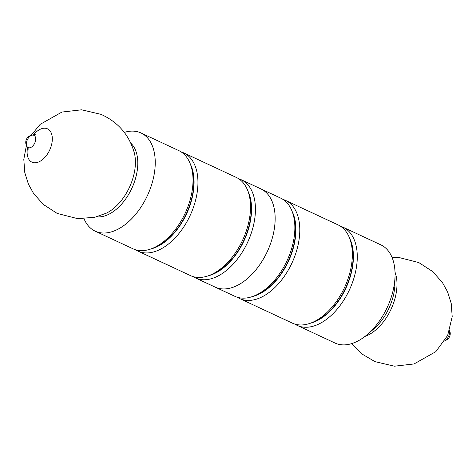 <?xml version="1.0" encoding="UTF-8"?>
<svg xmlns="http://www.w3.org/2000/svg" width="476" height="476" viewBox="0 0 476 476"><rect width="100%" height="100%" fill="white"/><g stroke="black" fill="none" stroke-linecap="round" stroke-linejoin="round"><path stroke-width="0.71" d="M183.7 152.891L236.263 177.411A54.175 32.285 115 0 1 243.087 239.136A54.175 32.285 115 0 1 190.459 275.598L137.897 251.084A54.175 32.285 -65 0 0 190.525 214.616A54.175 32.285 -65 0 0 183.7 152.891A54.175 32.285 -65 0 0 181.154 151.921M135.517 249.757A54.175 32.285 -65 0 0 137.897 251.084M124.307 132.393A54.175 32.285 115 0 1 140.384 132.697A54.175 32.285 115 0 1 140.991 132.971L178.774 150.594A54.175 32.285 115 0 1 185.598 212.314A54.175 32.285 115 0 1 132.971 248.781L95.188 231.157A54.175 32.285 115 0 1 84.026 218.746M140.991 132.971A54.175 32.285 115 0 1 147.352 195.713A54.175 32.285 115 0 1 95.188 231.157M33.82 135.285A6.771 4.034 115 0 1 34.236 144.044A6.771 4.034 115 0 1 27.18 146.763L27.18 146.763A6.771 4.034 115 0 1 27.376 139.748A6.771 4.034 115 0 1 32.624 135.089L32.624 135.089A6.771 4.034 115 0 1 33.82 135.285M193.006 276.574A54.175 32.285 -65 0 0 195.386 277.901A54.175 32.285 -65 0 0 248.02 241.433A54.175 32.285 -65 0 0 241.189 179.714A54.175 32.285 -65 0 0 240.576 179.44A54.175 32.285 -65 0 0 238.643 178.738M195.386 277.901L234.811 296.286A54.175 32.285 115 0 0 235.424 296.56A54.175 32.285 115 0 0 287.439 259.825A54.175 32.285 115 0 0 280.614 198.099L260.902 188.907A54.175 32.285 115 0 1 267.262 251.649A54.175 32.285 115 0 1 215.098 287.093A54.175 32.285 -65 0 0 215.711 287.367A54.175 32.285 -65 0 0 267.494 251.138A54.175 32.285 -65 0 0 260.902 188.907L241.189 179.714M237.357 297.262A54.175 32.285 -65 0 0 239.737 298.589A54.175 32.285 -65 0 0 292.365 262.121A54.175 32.285 -65 0 0 285.54 200.402A54.175 32.285 -65 0 0 282.994 199.426M285.54 200.402L338.103 224.916A54.175 32.285 115 0 1 344.927 286.641A54.175 32.285 115 0 1 292.3 323.109L239.737 298.589M294.846 324.079A54.175 32.285 -65 0 0 297.226 325.405A54.175 32.285 -65 0 0 297.839 325.679A54.175 32.285 -65 0 0 349.854 288.938A54.175 32.285 -65 0 0 343.029 227.219A54.175 32.285 -65 0 0 340.483 226.243M297.226 325.405L335.009 343.029A54.175 32.285 -65 0 0 335.616 343.303A54.175 32.285 -65 0 0 367.603 334.289A54.175 32.285 -65 0 0 395.056 275.431A54.175 32.285 -65 0 0 380.812 244.843L343.029 227.219M445.036 340.394A6.771 4.034 -65 0 0 449.487 330.838M150.785 248.99A51.914 30.94 -65 0 0 186.967 213.004A51.914 30.94 -65 0 0 190.376 164.113M191.144 166.362A51.914 30.94 115 0 1 186.681 212.873A51.914 30.94 115 0 1 152.998 248.127M130.876 143.246A41.352 24.645 115 0 1 131.775 188.448A41.352 24.645 115 0 1 96.563 216.806M31.124 135.345L40.163 124.355L61.916 112.062L81.622 109.801L100.948 114.329C118.072 122.04 129.198 134.904 134.327 152.915A41.114 24.508 115 0 1 106.19 213.236L94.926 217.223L77.743 218.668L57.233 213.456L43.387 204.496L33.528 193.393L28.423 184.158L24.794 172.639L23.8 159.359L26.412 145.454M33.374 135.017A18.385 10.96 115 0 1 47.273 128.746A18.385 10.96 115 0 1 50.634 147.756A18.385 10.96 115 0 1 34.754 162.798A18.385 10.96 115 0 1 27.602 147.387M248.633 193.179A51.914 30.94 115 0 1 244.176 239.69A51.914 30.94 115 0 1 210.487 274.95M208.28 275.806A51.914 30.94 -65 0 0 244.456 239.827A51.914 30.94 -65 0 0 247.871 190.935M292.978 213.867A51.914 30.94 115 0 1 288.521 260.378A51.914 30.94 115 0 1 254.838 295.638M252.625 296.494A51.914 30.94 -65 0 0 288.807 260.515A51.914 30.94 -65 0 0 292.216 211.624M350.473 240.683A51.914 30.94 115 0 1 346.016 287.201A51.914 30.94 115 0 1 312.327 322.454M310.12 323.311A51.914 30.94 -65 0 0 346.296 287.331A51.914 30.94 -65 0 0 349.711 238.44M367.603 334.289L373.957 328.773A41.352 24.645 -65 0 0 394.913 283.845L395.056 275.431M365.044 336.383A41.114 24.508 -65 0 0 395.02 272.129M35.224 134.494L32.624 135.089A7.336 7.336 0 0 0 27.18 146.763L28.393 149.137M391.974 257.254L398.257 257.332L418.767 262.544L432.613 271.504L442.472 282.607L447.577 291.842L451.206 303.361L452.2 316.641L447.66 335.419L435.837 351.645L414.084 363.938L394.378 366.199L375.052 361.671L362.206 354.144L351.693 343.607M444.876 340.655A7.336 7.336 0 0 0 449.588 330.546"/></g></svg>
